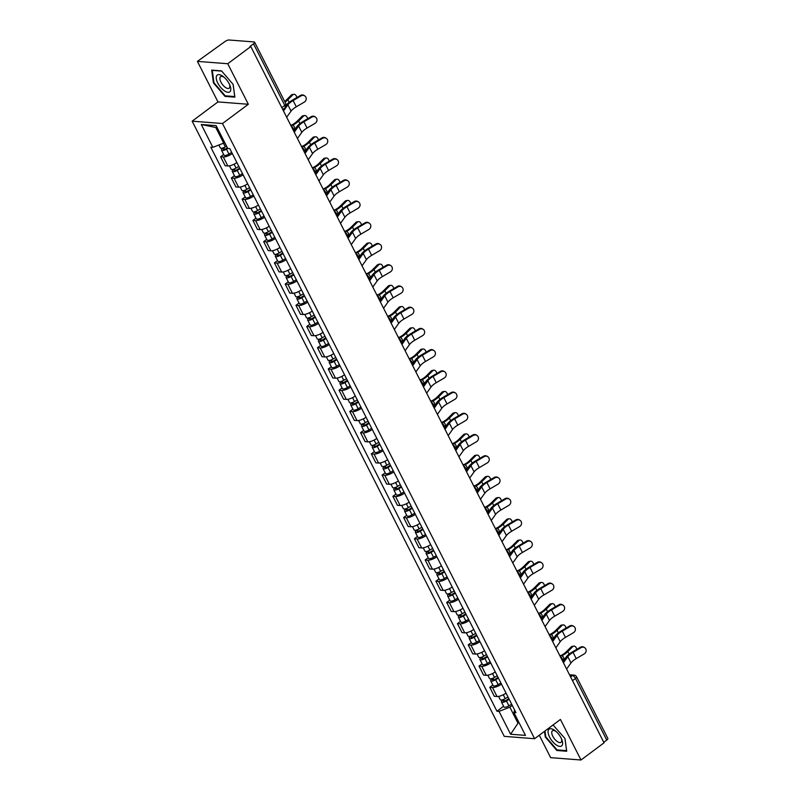 <?xml version="1.0" encoding="UTF-8"?>
<svg xmlns="http://www.w3.org/2000/svg" width="800" height="800" viewBox="0 0 800 800"><rect width="100%" height="100%" fill="white"/><g stroke="black" fill="none" stroke-linecap="round" stroke-linejoin="round"><path stroke-width="1.2" d="M539.27 735.23L550.64 757.65L581 760L604.04 742.82L250.8 46.55L227.76 63.73L197.4 61.38L217.97 101.92L192.15 121.17L504.25 736.36L534.61 738.71L222.5 123.52L248.33 104.27L227.76 63.73M197.4 61.38L224.92 41.59A3.23 1.05 -26.9 0 1 229.01 40L254.06 41.94A3.23 1.05 -26.9 0 1 254.62 42.21L285.88 103.84A3.23 1.05 153.1 0 1 284.78 105.43L253.51 43.81A3.23 1.05 -26.9 0 0 254.62 42.21M581 760L560.43 719.46L534.61 738.71M572.51 680.66L575.48 678.45A3.23 1.05 153.1 0 0 576.59 676.85L607.85 738.48A3.23 1.05 153.1 0 1 606.75 740.08L575.48 678.45A3.23 1.43 -126.7 0 0 572.33 675.59L569.84 675.4M603.78 742.29L606.75 740.08M253.51 43.81L249.92 46.48L250.8 46.55M232.31 153.58A7.42 2.41 153.1 0 1 223.29 156.96L220.59 156.75L225.14 165.73L227.84 165.94A7.42 2.41 -26.9 0 0 236.87 162.56M223.66 154.46L220.59 156.75M243.08 174.8A7.42 2.41 153.1 0 1 234.05 178.18L231.35 177.97L235.91 186.95L238.61 187.16A7.42 2.41 -26.9 0 0 247.63 183.78M234.43 175.68L231.35 177.97M253.84 196.02A7.42 2.41 153.1 0 1 244.82 199.41L242.12 199.2L246.68 208.18L249.38 208.38A7.42 2.41 -26.9 0 0 258.4 205M245.19 196.91L242.12 199.2M264.61 217.24A7.42 2.41 153.1 0 1 255.59 220.63L252.89 220.42L257.44 229.4L260.14 229.61A7.42 2.41 -26.9 0 0 269.17 226.22M255.96 218.13L252.89 220.42M275.38 238.47A7.42 2.41 153.1 0 1 266.35 241.85L263.66 241.64L268.21 250.62L270.91 250.83A7.42 2.41 -26.9 0 0 279.93 247.45M266.73 239.35L263.66 241.64M286.15 259.69A7.42 2.41 153.1 0 1 277.12 263.07L274.42 262.87L278.98 271.84L281.68 272.05A7.42 2.41 -26.9 0 0 290.7 268.67M277.49 260.58L274.42 262.87M296.91 280.91A7.42 2.41 153.1 0 1 287.89 284.3L285.19 284.09L289.74 293.07L292.44 293.28A7.42 2.41 -26.9 0 0 301.47 289.89M288.26 281.8L285.19 284.09M307.68 302.14A7.42 2.41 153.1 0 1 298.66 305.52L295.96 305.31L300.51 314.29L303.21 314.5A7.42 2.41 -26.9 0 0 312.23 311.11M299.03 303.02L295.96 305.31M318.45 323.36A7.42 2.41 153.1 0 1 309.42 326.74L306.72 326.53L311.28 335.51L313.98 335.72A7.42 2.41 -26.9 0 0 323 332.34M309.79 324.24L306.72 326.53M329.21 344.58A7.42 2.41 153.1 0 1 320.19 347.97L317.49 347.76L322.05 356.74L324.74 356.94A7.42 2.41 -26.9 0 0 333.77 353.56M320.56 345.47L317.49 347.76M339.98 365.8A7.42 2.41 153.1 0 1 330.96 369.19L328.26 368.98L332.81 377.96L335.51 378.17A7.42 2.41 -26.9 0 0 344.54 374.78M331.33 366.69L328.26 368.98M350.75 387.03A7.42 2.41 153.1 0 1 341.72 390.41L339.02 390.2L343.58 399.18L346.28 399.39A7.42 2.41 -26.9 0 0 355.3 396.01M342.1 387.91L339.02 390.2M361.51 408.25A7.42 2.41 153.1 0 1 352.49 411.63L349.79 411.42L354.35 420.4L357.05 420.61A7.42 2.41 -26.9 0 0 366.07 417.23M352.86 409.13L349.79 411.42M372.28 429.47A7.42 2.41 153.1 0 1 363.26 432.86L360.56 432.65L365.11 441.63L367.81 441.84A7.42 2.41 -26.9 0 0 376.84 438.45M363.63 430.36L360.56 432.65M383.05 450.7A7.42 2.41 153.1 0 1 374.02 454.08L371.32 453.87L375.88 462.85L378.58 463.06A7.42 2.41 -26.9 0 0 387.6 459.67M374.4 451.58L371.32 453.87M393.81 471.92A7.42 2.41 153.1 0 1 384.79 475.3L382.09 475.09L386.65 484.07L389.35 484.28A7.42 2.41 -26.9 0 0 398.37 480.9M385.16 472.8L382.09 475.09M404.58 493.14A7.42 2.41 153.1 0 1 395.56 496.52L392.86 496.32L397.41 505.29L400.11 505.5A7.42 2.41 -26.9 0 0 409.14 502.12M395.93 494.03L392.86 496.32M415.35 514.36A7.42 2.41 153.1 0 1 406.32 517.75L403.63 517.54L408.18 526.52L410.88 526.73A7.42 2.41 -26.9 0 0 419.9 523.34M406.7 515.25L403.63 517.54M426.12 535.59A7.42 2.41 153.1 0 1 417.09 538.97L414.39 538.76L418.95 547.74L421.65 547.95A7.42 2.41 -26.9 0 0 430.67 544.57M417.46 536.47L414.39 538.76M436.88 556.81A7.42 2.41 153.1 0 1 427.86 560.19L425.16 559.98L429.71 568.96L432.41 569.17A7.42 2.41 -26.9 0 0 441.44 565.79M428.23 557.69L425.16 559.98M447.65 578.03A7.42 2.41 153.1 0 1 438.63 581.42L435.93 581.21L440.48 590.19L443.18 590.39A7.42 2.41 -26.9 0 0 452.2 587.01M439 578.92L435.93 581.21M458.42 599.25A7.42 2.41 153.1 0 1 449.39 602.64L446.69 602.43L451.25 611.41L453.95 611.62A7.42 2.41 -26.9 0 0 462.97 608.23M449.76 600.14L446.69 602.43M469.18 620.48A7.42 2.41 153.1 0 1 460.16 623.86L457.46 623.65L462.02 632.63L464.71 632.84A7.42 2.41 -26.9 0 0 473.74 629.46M460.53 621.36L457.46 623.65M479.95 641.7A7.42 2.41 153.1 0 1 470.93 645.08L468.23 644.88L472.78 653.85L475.48 654.06A7.42 2.41 -26.9 0 0 484.51 650.68M471.3 642.59L468.23 644.88M490.72 662.92A7.42 2.41 153.1 0 1 481.69 666.31L478.99 666.1L483.55 675.08L486.25 675.29A7.42 2.41 -26.9 0 0 495.27 671.9M482.07 663.81L478.99 666.1M501.48 684.15A7.42 2.41 153.1 0 1 492.46 687.53L489.76 687.32L494.32 696.3L497.02 696.51A7.42 2.41 -26.9 0 0 506.04 693.12M492.83 685.03L489.76 687.32M217.13 127.59L215.76 127.49L223.69 143.13L224.65 142.42M223.69 143.13L212.87 147.34L201.27 124.49L216.14 125.64L227.74 148.5L229.82 148.66L515.97 712.69L513.89 712.53L525.48 735.39L510.61 734.24L499.02 711.38L509.85 707.17L517.78 722.81L519.16 722.92M212.87 147.34L210.79 147.18L496.94 711.22L499.02 711.38M192.15 121.17L222.5 123.52M217.97 101.92L248.33 104.27M234.87 97.15L233.14 84.4L221.55 70.89L211.69 70.13L213.42 82.87L225.01 96.39L234.87 97.15M544.49 731.34L545.26 736.97L556.85 750.48L566.71 751.25L564.98 738.5L553.05 724.96M518.74 722.1L510.61 734.24M512.25 705.37L509.85 707.17M503.6 706.25L496.94 711.22M514.62 710.04L513.89 712.53M201.27 124.49L215.76 127.49M225.72 95.86L225.01 96.39M213.92 82.5L213.42 82.87M557.56 749.95L556.85 750.48M545.77 736.59L545.26 736.97M286.67 117.25L291.05 111.12A10 3.24 153.1 0 1 296.29 106.81L304.28 102.12A3.71 3.45 122.8 0 0 304.7 95.87A3.71 3.45 122.8 0 0 301.11 95.86L300.46 95.44A3.71 3.45 -57.2 0 1 304.05 95.45L304.7 95.87M283.5 110.99L287.88 104.86A10 3.24 153.1 0 1 293.12 100.55L301.11 95.86M300.46 95.44L292.47 100.13A12.1 3.92 -26.9 0 0 286.23 105.21M283.61 108.87L282.91 109.84M284.68 101.47A10 3.24 -26.9 0 0 286.34 100.03L291.26 95.09A3.71 2.47 -99.1 0 1 292.26 94.56L293.8 94.31A3.71 2.47 80.9 0 0 292.8 94.85L287.88 99.78A12.1 3.92 153.1 0 1 285.02 102.15M296.82 97.57A3.71 2.47 80.9 0 0 293.8 94.31M226.53 146.11L225.32 146.85A4.03 1.31 153.1 0 1 220.35 147.94L218.86 145.01M227.38 147.81L225.78 148.78A1.94 0.63 153.1 0 1 223.39 149.3A1.94 0.63 153.1 0 1 224.06 148.34L223.71 147.66M227.7 148.43L226.49 149.16A4.03 1.31 153.1 0 1 221.52 150.25A4.03 1.31 153.1 0 1 222.9 148.25L222.78 148M231.71 152.4L228.97 154.06A4.03 1.31 153.1 0 1 224.01 155.15L221.52 150.25M224.56 149.33L224.06 148.34L222.9 148.25M297.44 138.47L301.82 132.34A10 3.24 153.1 0 1 307.06 128.03L315.05 123.34A3.71 3.45 122.8 0 0 315.47 117.09A3.71 3.45 122.8 0 0 311.88 117.08L311.23 116.66A3.71 3.45 -57.2 0 1 314.82 116.67L315.47 117.09M294.26 132.21L298.64 126.09A10 3.24 153.1 0 1 303.89 121.77L311.88 117.08M311.23 116.66L303.23 121.36A12.1 3.92 -26.9 0 0 296.89 126.57L293.68 131.06M308.21 159.69L312.59 153.57A10 3.24 153.1 0 1 317.83 149.25L325.82 144.56A3.71 3.45 122.8 0 0 326.24 138.31A3.71 3.45 122.8 0 0 322.64 138.3L321.99 137.89A3.71 3.45 -57.2 0 1 325.59 137.89L326.24 138.31M305.03 153.44L309.41 147.31A10 3.24 153.1 0 1 314.65 143L322.64 138.3M321.99 137.89L314 142.58A12.1 3.92 -26.9 0 0 307.66 147.79L304.45 152.29M216.75 75.59A10.48 4.66 -126.7 0 0 220.77 87.5A10.48 4.66 -126.7 0 0 230.27 91.35A10.48 4.66 -126.7 0 0 229.92 85.36A10.48 4.66 -126.7 0 0 223.53 76.78A10.48 4.66 -126.7 0 0 216.75 75.59M224.28 77.41A7.18 3.19 -126.7 0 0 220.59 76.69A7.18 3.19 -126.7 0 0 220.25 77.05A7.18 3.19 -126.7 0 0 222.66 84.79A7.18 3.19 -126.7 0 0 229.17 88.2A7.18 3.19 -126.7 0 0 229.51 87.84A7.18 3.19 -126.7 0 0 229.53 84.46M233.08 84.34L234.74 96.56L225.19 95.82L213.95 82.73L212.28 70.38L221.74 71.11M548.59 729.68A10.48 4.66 -126.7 0 0 552.61 741.6A10.48 4.66 -126.7 0 0 562.11 745.45A10.48 4.66 -126.7 0 0 561.76 739.45A10.48 4.66 -126.7 0 0 555.37 730.88A10.48 4.66 -126.7 0 0 548.59 729.68M556.12 731.51A7.18 3.19 -126.7 0 0 552.43 730.79A7.18 3.19 -126.7 0 0 552.09 731.15A7.18 3.19 -126.7 0 0 554.5 738.88A7.18 3.19 -126.7 0 0 561.01 742.3A7.18 3.19 -126.7 0 0 561.35 741.94A7.18 3.19 -126.7 0 0 561.37 738.56M564.93 738.43L566.58 750.65L557.03 749.91L545.8 736.82L545 730.96M552.8 725.15L553.58 725.21M291.76 125.03A10 3.24 -26.9 0 0 297.11 121.25L302.02 116.32A3.71 2.47 -99.1 0 1 303.02 115.78L304.57 115.54A3.71 2.47 80.9 0 0 303.57 116.07L298.65 121A12.1 3.92 153.1 0 1 292.73 125.28M307.59 118.8A3.71 2.47 80.9 0 0 304.57 115.54M238.82 166.41L236.08 168.07A4.03 1.31 153.1 0 1 231.12 169.16L229.43 165.83M239.68 168.11L236.54 170A1.94 0.63 153.1 0 1 234.16 170.52A1.94 0.63 153.1 0 1 234.82 169.56L234.48 168.88M240 168.73L237.26 170.38A4.03 1.31 153.1 0 1 232.29 171.47A4.03 1.31 153.1 0 1 233.67 169.48L233.54 169.22M242.48 173.62L239.74 175.28A4.03 1.31 153.1 0 1 234.77 176.37L232.29 171.47M235.32 170.55L234.82 169.56L233.67 169.48M302.53 146.26A10 3.24 -26.9 0 0 307.87 142.47L312.79 137.54A3.71 2.47 -99.1 0 1 313.79 137.01L315.34 136.76A3.71 2.47 80.9 0 0 314.34 137.29L309.42 142.22A12.1 3.92 153.1 0 1 303.5 146.5M318.36 140.02A3.71 2.47 80.9 0 0 315.34 136.76M249.59 187.64L246.85 189.29A4.03 1.31 153.1 0 1 241.88 190.38L240.19 187.05M250.45 189.33L247.31 191.22A1.94 0.63 153.1 0 1 244.93 191.75A1.94 0.63 153.1 0 1 245.59 190.79L245.24 190.11M250.76 189.95L248.02 191.6A4.03 1.31 153.1 0 1 243.06 192.69A4.03 1.31 153.1 0 1 244.44 190.7L244.31 190.44M253.25 194.85L250.51 196.5A4.03 1.31 153.1 0 1 245.54 197.59L243.06 192.69M246.09 191.78L245.59 190.79L244.44 190.7M318.97 180.92L323.35 174.79A10 3.24 153.1 0 1 328.59 170.48L336.59 165.78A3.71 3.45 122.8 0 0 337.01 159.54A3.71 3.45 122.8 0 0 333.41 159.53L332.76 159.11A3.71 3.45 -57.2 0 1 336.35 159.12L337.01 159.54M315.8 174.66L320.18 168.53A10 3.24 153.1 0 1 325.42 164.22L333.41 159.53M332.76 159.11L324.77 163.8A12.1 3.92 -26.9 0 0 318.43 169.02L315.22 173.51M329.74 202.14L334.12 196.01A10 3.24 153.1 0 1 339.36 191.7L347.35 187.01A3.71 3.45 122.8 0 0 347.77 180.76A3.71 3.45 122.8 0 0 344.18 180.75L343.53 180.33A3.71 3.45 -57.2 0 1 347.12 180.34L347.77 180.76M326.56 195.88L330.95 189.75A10 3.24 153.1 0 1 336.19 185.44L344.18 180.75M343.53 180.33L335.54 185.02A12.1 3.92 -26.9 0 0 329.19 190.24L325.98 194.73M340.51 223.36L344.89 217.23A10 3.24 153.1 0 1 350.13 212.92L358.12 208.23A3.71 3.45 122.8 0 0 358.54 201.98A3.71 3.45 122.8 0 0 354.94 201.97L354.29 201.55A3.71 3.45 -57.2 0 1 357.89 201.56L358.54 201.98M337.33 217.1L341.71 210.98A10 3.24 153.1 0 1 346.95 206.67L354.94 201.97M354.29 201.55L346.3 206.25A12.1 3.92 -26.9 0 0 339.96 211.46L336.75 215.96M313.29 167.48A10 3.24 -26.9 0 0 318.64 163.69L323.56 158.76A3.71 2.47 -99.1 0 1 324.56 158.23L326.1 157.98A3.71 2.47 80.9 0 0 325.1 158.51L320.19 163.45A12.1 3.92 153.1 0 1 314.26 167.73M329.12 161.24A3.71 2.47 80.9 0 0 326.1 157.98M260.36 208.86L257.62 210.51A4.03 1.31 153.1 0 1 252.65 211.6L250.96 208.28M261.22 210.55L258.08 212.44A1.94 0.63 153.1 0 1 255.69 212.97A1.94 0.63 153.1 0 1 256.36 212.01L256.01 211.33M261.53 211.17L258.79 212.83A4.03 1.31 153.1 0 1 253.82 213.92A4.03 1.31 153.1 0 1 255.21 211.92L255.08 211.67M264.02 216.07L261.28 217.72A4.03 1.31 153.1 0 1 256.31 218.81L253.82 213.92M256.86 213L256.36 212.01L255.21 211.92M324.06 188.7A10 3.24 -26.9 0 0 329.41 184.92L334.32 179.99A3.71 2.47 -99.1 0 1 335.32 179.45L336.87 179.2A3.71 2.47 80.9 0 0 335.87 179.74L330.95 184.67A12.1 3.92 153.1 0 1 325.03 188.95M339.89 182.47A3.71 2.47 80.9 0 0 336.87 179.2M271.12 230.08L268.38 231.74A4.03 1.31 153.1 0 1 263.42 232.83L261.73 229.5M271.98 231.77L268.84 233.67A1.94 0.63 153.1 0 1 266.46 234.19A1.94 0.63 153.1 0 1 267.12 233.23L266.78 232.55M272.3 232.4L269.56 234.05A4.03 1.31 153.1 0 1 264.59 235.14A4.03 1.31 153.1 0 1 265.97 233.14L265.84 232.89M274.78 237.29L272.04 238.95A4.03 1.31 153.1 0 1 267.07 240.04L264.59 235.14M267.62 234.22L267.12 233.23L265.97 233.14M334.83 209.93A10 3.24 -26.9 0 0 340.17 206.14L345.09 201.21A3.71 2.47 -99.1 0 1 346.09 200.68L347.64 200.43A3.71 2.47 80.9 0 0 346.64 200.96L341.72 205.89A12.1 3.92 153.1 0 1 335.8 210.17M350.66 203.69A3.71 2.47 80.9 0 0 347.64 200.43M281.89 251.31L279.15 252.96A4.03 1.31 153.1 0 1 274.18 254.05L272.5 250.72M282.75 253L279.61 254.89A1.94 0.63 153.1 0 1 277.23 255.41A1.94 0.63 153.1 0 1 277.89 254.46L277.54 253.77M283.06 253.62L280.32 255.27A4.03 1.31 153.1 0 1 275.36 256.36A4.03 1.31 153.1 0 1 276.74 254.37L276.61 254.11M285.55 258.52L282.81 260.17A4.03 1.31 153.1 0 1 277.84 261.26L275.36 256.36M278.39 255.44L277.89 254.46L276.74 254.37M351.27 244.58L355.65 238.46A10 3.24 153.1 0 1 360.9 234.15L368.89 229.45A3.71 3.45 122.8 0 0 369.31 223.2A3.71 3.45 122.8 0 0 365.71 223.2L365.06 222.78A3.71 3.45 -57.2 0 1 368.66 222.79L369.31 223.2M348.1 238.33L352.48 232.2A10 3.24 153.1 0 1 357.72 227.89L365.71 223.2M365.06 222.78L357.07 227.47A12.1 3.92 -26.9 0 0 350.73 232.68L347.52 237.18M345.59 231.15A10 3.24 -26.9 0 0 350.94 227.36L355.86 222.43A3.71 2.47 -99.1 0 1 356.86 221.9L358.4 221.65A3.71 2.47 80.9 0 0 357.4 222.18L352.49 227.11A12.1 3.92 153.1 0 1 346.56 231.4M361.43 224.91A3.71 2.47 80.9 0 0 358.4 221.65M292.66 272.53L289.92 274.18A4.03 1.31 153.1 0 1 284.95 275.27L283.26 271.94M293.52 274.22L290.38 276.11A1.94 0.63 153.1 0 1 287.99 276.64A1.94 0.63 153.1 0 1 288.66 275.68L288.31 275M293.83 274.84L291.09 276.49A4.03 1.31 153.1 0 1 286.12 277.59A4.03 1.31 153.1 0 1 287.51 275.59L287.38 275.34M296.32 279.74L293.58 281.39A4.03 1.31 153.1 0 1 288.61 282.48L286.12 277.59M289.16 276.67L288.66 275.68L287.51 275.59M362.04 265.81L366.42 259.68A10 3.24 153.1 0 1 371.66 255.37L379.65 250.68A3.71 3.45 122.8 0 0 380.07 244.43A3.71 3.45 122.8 0 0 376.48 244.42L375.83 244A3.71 3.45 -57.2 0 1 379.42 244.01L380.07 244.43M358.87 259.55L363.25 253.42A10 3.24 153.1 0 1 368.49 249.11L376.48 244.42M375.83 244L367.84 248.69A12.1 3.92 -26.9 0 0 361.5 253.91L358.28 258.4M356.36 252.37A10 3.24 -26.9 0 0 361.71 248.59L366.63 243.65A3.71 2.47 -99.1 0 1 367.62 243.12L369.17 242.87A3.71 2.47 80.9 0 0 368.17 243.41L363.25 248.34A12.1 3.92 153.1 0 1 357.33 252.62M372.19 246.13A3.71 2.47 80.9 0 0 369.17 242.87M303.43 293.75L300.69 295.4A4.03 1.31 153.1 0 1 295.72 296.5L294.03 293.17M304.28 295.44L301.14 297.34A1.94 0.63 153.1 0 1 298.76 297.86A1.94 0.63 153.1 0 1 299.42 296.9L299.08 296.22M304.6 296.06L301.86 297.72A4.03 1.31 153.1 0 1 296.89 298.81A4.03 1.31 153.1 0 1 298.27 296.81L298.14 296.56M307.08 300.96L304.34 302.61A4.03 1.31 153.1 0 1 299.38 303.71L296.89 298.81M299.93 297.89L299.42 296.9L298.27 296.81M372.81 287.03L377.19 280.9A10 3.24 153.1 0 1 382.43 276.59L390.42 271.9A3.71 3.45 122.8 0 0 390.84 265.65A3.71 3.45 122.8 0 0 387.25 265.64L386.59 265.22A3.71 3.45 -57.2 0 1 390.19 265.23L390.84 265.65M369.63 280.77L374.01 274.64A10 3.24 153.1 0 1 379.25 270.33L387.25 265.64M386.59 265.22L378.6 269.91A12.1 3.92 -26.9 0 0 372.26 275.13L369.05 279.62M367.13 273.59A10 3.24 -26.9 0 0 372.47 269.81L377.39 264.88A3.71 2.47 -99.1 0 1 378.39 264.34L379.94 264.1A3.71 2.47 80.9 0 0 378.94 264.63L374.02 269.56A12.1 3.92 153.1 0 1 368.1 273.84M382.96 267.36A3.71 2.47 80.9 0 0 379.94 264.1M314.19 314.97L311.45 316.63A4.03 1.31 153.1 0 1 306.48 317.72L304.8 314.39M315.05 316.66L311.91 318.56A1.94 0.63 153.1 0 1 309.53 319.08A1.94 0.63 153.1 0 1 310.19 318.12L309.84 317.44M315.37 317.29L312.63 318.94A4.03 1.31 153.1 0 1 307.66 320.03A4.03 1.31 153.1 0 1 309.04 318.04L308.91 317.78M317.85 322.18L315.11 323.84A4.03 1.31 153.1 0 1 310.14 324.93L307.66 320.03M310.69 319.11L310.19 318.12L309.04 318.04M383.57 308.25L387.95 302.13A10 3.24 153.1 0 1 393.2 297.81L401.19 293.12A3.71 3.45 122.8 0 0 401.61 286.87A3.71 3.45 122.8 0 0 398.01 286.86L397.36 286.44A3.71 3.45 -57.2 0 1 400.96 286.45L401.61 286.87M380.4 301.99L384.78 295.87A10 3.24 153.1 0 1 390.02 291.56L398.01 286.86M397.36 286.44L389.37 291.14A12.1 3.92 -26.9 0 0 383.03 296.35L379.82 300.85M377.89 294.82A10 3.24 -26.9 0 0 383.24 291.03L388.16 286.1A3.71 2.47 -99.1 0 1 389.16 285.57L390.7 285.32A3.71 2.47 80.9 0 0 389.71 285.85L384.79 290.78A12.1 3.92 153.1 0 1 378.87 295.06M393.73 288.58A3.71 2.47 80.9 0 0 390.7 285.32M324.96 336.2L322.22 337.85A4.03 1.31 153.1 0 1 317.25 338.94L315.56 335.61M325.82 337.89L322.68 339.78A1.94 0.63 153.1 0 1 320.29 340.31A1.94 0.63 153.1 0 1 320.96 339.35L320.61 338.66M326.13 338.51L323.39 340.16A4.03 1.31 153.1 0 1 318.42 341.25A4.03 1.31 153.1 0 1 319.81 339.26L319.68 339M328.62 343.41L325.88 345.06A4.03 1.31 153.1 0 1 320.91 346.15L318.42 341.25M321.46 340.34L320.96 339.35L319.81 339.26M394.34 329.48L398.72 323.35A10 3.24 153.1 0 1 403.96 319.04L411.95 314.34A3.71 3.45 122.8 0 0 412.37 308.1A3.71 3.45 122.8 0 0 408.78 308.09L408.13 307.67A3.71 3.45 -57.2 0 1 411.72 307.68L412.37 308.1M391.17 323.22L395.55 317.09A10 3.24 153.1 0 1 400.79 312.78L408.78 308.09M408.13 307.67L400.14 312.36A12.1 3.92 -26.9 0 0 393.8 317.58L390.58 322.07M405.11 350.7L409.49 344.57A10 3.24 153.1 0 1 414.73 340.26L422.72 335.57A3.71 3.45 122.8 0 0 423.14 329.32A3.71 3.45 122.8 0 0 419.55 329.31L418.9 328.89A3.71 3.45 -57.2 0 1 422.49 328.9L423.14 329.32M401.93 344.44L406.31 338.31A10 3.24 153.1 0 1 411.56 334L419.55 329.31M418.9 328.89L410.9 333.58A12.1 3.92 -26.9 0 0 404.56 338.8L401.35 343.29M415.87 371.92L420.26 365.79A10 3.24 153.1 0 1 425.5 361.48L433.49 356.79A3.71 3.45 122.8 0 0 433.91 350.54A3.71 3.45 122.8 0 0 430.31 350.53L429.66 350.11A3.71 3.45 -57.2 0 1 433.26 350.12L433.91 350.54M412.7 365.66L417.08 359.54A10 3.24 153.1 0 1 422.32 355.22L430.31 350.53M429.66 350.11L421.67 354.81A12.1 3.92 -26.9 0 0 415.33 360.02L412.12 364.51M426.64 393.14L431.02 387.02A10 3.24 153.1 0 1 436.26 382.71L444.26 378.01A3.71 3.45 122.8 0 0 444.67 371.76A3.71 3.45 122.8 0 0 441.08 371.75L440.43 371.34A3.71 3.45 -57.2 0 1 444.02 371.35L444.67 371.76M423.47 386.89L427.85 380.76A10 3.24 153.1 0 1 433.09 376.45L441.08 371.75M440.43 371.34L432.44 376.03A12.1 3.92 -26.9 0 0 426.1 381.24L422.88 385.74M437.41 414.37L441.79 408.24A10 3.24 153.1 0 1 447.03 403.93L455.02 399.24A3.71 3.45 122.8 0 0 455.44 392.99A3.71 3.45 122.8 0 0 451.85 392.98L451.2 392.56A3.71 3.45 -57.2 0 1 454.79 392.57L455.44 392.99M434.23 408.11L438.61 401.98A10 3.24 153.1 0 1 443.86 397.67L451.85 392.98M451.2 392.56L443.21 397.25A12.1 3.92 -26.9 0 0 436.86 402.47L433.65 406.96M448.18 435.59L452.56 429.46A10 3.24 153.1 0 1 457.8 425.15L465.79 420.46A3.71 3.45 122.8 0 0 466.21 414.21A3.71 3.45 122.8 0 0 462.61 414.2L461.96 413.78A3.71 3.45 -57.2 0 1 465.56 413.79L466.21 414.21M445 429.33L449.38 423.2A10 3.24 153.1 0 1 454.62 418.89L462.61 414.2M461.96 413.78L453.97 418.47A12.1 3.92 -26.9 0 0 447.63 423.69L444.42 428.18M388.66 316.04A10 3.24 -26.9 0 0 394.01 312.25L398.93 307.32A3.71 2.47 -99.1 0 1 399.93 306.79L401.47 306.54A3.71 2.47 80.9 0 0 400.47 307.07L395.55 312.01A12.1 3.92 153.1 0 1 389.63 316.29M404.49 309.8A3.71 2.47 80.9 0 0 401.47 306.54M335.73 357.42L332.99 359.07A4.03 1.31 153.1 0 1 328.02 360.16L326.33 356.84M336.58 359.11L333.45 361A1.94 0.63 153.1 0 1 331.06 361.53A1.94 0.63 153.1 0 1 331.72 360.57L331.38 359.89M336.9 359.73L334.16 361.39A4.03 1.31 153.1 0 1 329.19 362.48A4.03 1.31 153.1 0 1 330.57 360.48L330.44 360.23M339.38 364.63L336.64 366.28A4.03 1.31 153.1 0 1 331.68 367.37L329.19 362.48M332.23 361.56L331.72 360.57L330.57 360.48M399.43 337.26A10 3.24 -26.9 0 0 404.77 333.48L409.69 328.55A3.71 2.47 -99.1 0 1 410.69 328.01L412.24 327.76A3.71 2.47 80.9 0 0 411.24 328.3L406.32 333.23A12.1 3.92 153.1 0 1 400.4 337.51M415.26 331.03A3.71 2.47 80.9 0 0 412.24 327.76M346.49 378.64L343.75 380.3A4.03 1.31 153.1 0 1 338.78 381.39L337.1 378.06M347.35 380.33L344.21 382.23A1.94 0.63 153.1 0 1 341.83 382.75A1.94 0.63 153.1 0 1 342.49 381.79L342.15 381.11M347.67 380.96L344.93 382.61A4.03 1.31 153.1 0 1 339.96 383.7A4.03 1.31 153.1 0 1 341.34 381.7L341.21 381.45M350.15 385.85L347.41 387.51A4.03 1.31 153.1 0 1 342.44 388.6L339.96 383.7M342.99 382.78L342.49 381.79L341.34 381.7M410.2 358.48A10 3.24 -26.9 0 0 415.54 354.7L420.46 349.77A3.71 2.47 -99.1 0 1 421.46 349.23L423.01 348.99A3.71 2.47 80.9 0 0 422.01 349.52L417.09 354.45A12.1 3.92 153.1 0 1 411.17 358.73M426.03 352.25A3.71 2.47 80.9 0 0 423.01 348.99M357.26 399.87L354.52 401.52A4.03 1.31 153.1 0 1 349.55 402.61L347.86 399.28M358.12 401.56L354.98 403.45A1.94 0.63 153.1 0 1 352.59 403.97A1.94 0.63 153.1 0 1 353.26 403.02L352.91 402.33M358.43 402.18L355.69 403.83A4.03 1.31 153.1 0 1 350.73 404.92A4.03 1.31 153.1 0 1 352.11 402.93L351.98 402.67M360.92 407.08L358.18 408.73A4.03 1.31 153.1 0 1 353.21 409.82L350.73 404.92M353.76 404L353.26 403.02L352.11 402.93M420.96 379.71A10 3.24 -26.9 0 0 426.31 375.92L431.23 370.99A3.71 2.47 -99.1 0 1 432.23 370.46L433.77 370.21A3.71 2.47 80.9 0 0 432.77 370.74L427.85 375.67A12.1 3.92 153.1 0 1 421.93 379.96M436.79 373.47A3.71 2.47 80.9 0 0 433.77 370.21M368.03 421.09L365.29 422.74A4.03 1.31 153.1 0 1 360.32 423.83L358.63 420.5M368.88 422.78L365.75 424.67A1.94 0.63 153.1 0 1 363.36 425.2A1.94 0.63 153.1 0 1 364.03 424.24L363.68 423.56M369.2 423.4L366.46 425.05A4.03 1.31 153.1 0 1 361.49 426.14A4.03 1.31 153.1 0 1 362.87 424.15L362.75 423.89M371.68 428.3L368.95 429.95A4.03 1.31 153.1 0 1 363.98 431.04L361.49 426.14M364.53 425.23L364.03 424.24L362.87 424.15M431.73 400.93A10 3.24 -26.9 0 0 437.08 397.14L441.99 392.21A3.71 2.47 -99.1 0 1 442.99 391.68L444.54 391.43A3.71 2.47 80.9 0 0 443.54 391.97L438.62 396.9A12.1 3.92 153.1 0 1 432.7 401.18M447.56 394.69A3.71 2.47 80.9 0 0 444.54 391.43M378.79 442.31L376.05 443.96A4.03 1.31 153.1 0 1 371.09 445.05L369.4 441.73M379.65 444L376.51 445.9A1.94 0.63 153.1 0 1 374.13 446.42A1.94 0.63 153.1 0 1 374.79 445.46L374.45 444.78M379.97 444.62L377.23 446.28A4.03 1.31 153.1 0 1 372.26 447.37A4.03 1.31 153.1 0 1 373.64 445.37L373.51 445.12M382.45 449.52L379.71 451.17A4.03 1.31 153.1 0 1 374.74 452.27L372.26 447.37M375.29 446.45L374.79 445.46L373.64 445.37M442.5 422.15A10 3.24 -26.9 0 0 447.84 418.37L452.76 413.44A3.71 2.47 -99.1 0 1 453.76 412.9L455.31 412.65A3.71 2.47 80.9 0 0 454.31 413.19L449.39 418.12A12.1 3.92 153.1 0 1 443.47 422.4M458.33 415.92A3.71 2.47 80.9 0 0 455.31 412.65M389.56 463.53L386.82 465.19A4.03 1.31 153.1 0 1 381.85 466.28L380.16 462.95M390.42 465.22L387.28 467.12A1.94 0.63 153.1 0 1 384.9 467.64A1.94 0.63 153.1 0 1 385.56 466.68L385.21 466M390.73 465.85L387.99 467.5A4.03 1.31 153.1 0 1 383.03 468.59A4.03 1.31 153.1 0 1 384.41 466.59L384.28 466.34M393.22 470.74L390.48 472.4A4.03 1.31 153.1 0 1 385.51 473.49L383.03 468.59M386.06 467.67L385.56 466.68L384.41 466.59M458.94 456.81L463.32 450.68A10 3.24 153.1 0 1 468.56 446.37L476.56 441.68A3.71 3.45 122.8 0 0 476.98 435.43A3.71 3.45 122.8 0 0 473.38 435.42L472.73 435A3.71 3.45 -57.2 0 1 476.32 435.01L476.98 435.43M455.77 450.55L460.15 444.43A10 3.24 153.1 0 1 465.39 440.12L473.38 435.42M472.73 435L464.74 439.7A12.1 3.92 -26.9 0 0 458.4 444.91L455.19 449.41M453.26 443.38A10 3.24 -26.9 0 0 458.61 439.59L463.53 434.66A3.71 2.47 -99.1 0 1 464.53 434.13L466.07 433.88A3.71 2.47 80.9 0 0 465.07 434.41L460.16 439.34A12.1 3.92 153.1 0 1 454.23 443.62M469.09 437.14A3.71 2.47 80.9 0 0 466.07 433.88M400.33 484.76L397.59 486.41A4.03 1.31 153.1 0 1 392.62 487.5L390.93 484.17M401.19 486.45L398.05 488.34A1.94 0.63 153.1 0 1 395.66 488.86A1.94 0.63 153.1 0 1 396.33 487.91L395.98 487.22M401.5 487.07L398.76 488.72A4.03 1.31 153.1 0 1 393.79 489.81A4.03 1.31 153.1 0 1 395.18 487.82L395.05 487.56M403.99 491.97L401.25 493.62A4.03 1.31 153.1 0 1 396.28 494.71L393.79 489.81M396.83 488.89L396.33 487.91L395.18 487.82M469.71 478.03L474.09 471.91A10 3.24 153.1 0 1 479.33 467.6L487.32 462.9A3.71 3.45 122.8 0 0 487.74 456.66A3.71 3.45 122.8 0 0 484.15 456.65L483.5 456.23A3.71 3.45 -57.2 0 1 487.09 456.24L487.74 456.66M466.53 471.78L470.92 465.65A10 3.24 153.1 0 1 476.16 461.34L484.15 456.65M483.5 456.23L475.51 460.92A12.1 3.92 -26.9 0 0 469.17 466.13L465.95 470.63M464.03 464.6A10 3.24 -26.9 0 0 469.38 460.81L474.29 455.88A3.71 2.47 -99.1 0 1 475.29 455.35L476.84 455.1A3.71 2.47 80.9 0 0 475.84 455.63L470.92 460.56A12.1 3.92 153.1 0 1 465 464.85M479.86 458.36A3.71 2.47 80.9 0 0 476.84 455.1M411.09 505.98L408.35 507.63A4.03 1.31 153.1 0 1 403.39 508.72L401.7 505.4M411.95 507.67L408.81 509.56A1.94 0.63 153.1 0 1 406.43 510.09A1.94 0.63 153.1 0 1 407.09 509.13L406.75 508.45M412.27 508.29L409.53 509.95A4.03 1.31 153.1 0 1 404.56 511.04A4.03 1.31 153.1 0 1 405.94 509.04L405.81 508.79M414.75 513.19L412.01 514.84A4.03 1.31 153.1 0 1 407.04 515.93L404.56 511.04M407.59 510.12L407.09 509.13L405.94 509.04M480.48 499.26L484.86 493.13A10 3.24 153.1 0 1 490.1 488.82L498.09 484.13A3.71 3.45 122.8 0 0 498.51 477.88A3.71 3.45 122.8 0 0 494.91 477.87L494.26 477.45A3.71 3.45 -57.2 0 1 497.86 477.46L498.51 477.88M477.3 493L481.68 486.87A10 3.24 153.1 0 1 486.92 482.56L494.91 477.87M494.26 477.45L486.27 482.14A12.1 3.92 -26.9 0 0 479.93 487.36L476.72 491.85M474.8 485.82A10 3.24 -26.9 0 0 480.14 482.04L485.06 477.1A3.71 2.47 -99.1 0 1 486.06 476.57L487.61 476.32A3.71 2.47 80.9 0 0 486.61 476.86L481.69 481.79A12.1 3.92 153.1 0 1 475.77 486.07M490.63 479.58A3.71 2.47 80.9 0 0 487.61 476.32M421.86 527.2L419.12 528.86A4.03 1.31 153.1 0 1 414.15 529.95L412.47 526.62M422.72 528.89L419.58 530.79A1.94 0.63 153.1 0 1 417.2 531.31A1.94 0.63 153.1 0 1 417.86 530.35L417.51 529.67M423.03 529.51L420.3 531.17A4.03 1.31 153.1 0 1 415.33 532.26A4.03 1.31 153.1 0 1 416.71 530.26L416.58 530.01M425.52 534.41L422.78 536.07A4.03 1.31 153.1 0 1 417.81 537.16L415.33 532.26M418.36 531.34L417.86 530.35L416.71 530.26M491.24 520.48L495.62 514.35A10 3.24 153.1 0 1 500.87 510.04L508.86 505.35A3.71 3.45 122.8 0 0 509.28 499.1A3.71 3.45 122.8 0 0 505.68 499.09L505.03 498.67A3.71 3.45 -57.2 0 1 508.63 498.68L509.28 499.1M488.07 514.22L492.45 508.1A10 3.24 153.1 0 1 497.69 503.78L505.68 499.09M505.03 498.67L497.04 503.37A12.1 3.92 -26.9 0 0 490.7 508.58L487.49 513.07M485.56 507.04A10 3.24 -26.9 0 0 490.91 503.26L495.83 498.33A3.71 2.47 -99.1 0 1 496.83 497.79L498.37 497.55A3.71 2.47 80.9 0 0 497.37 498.08L492.46 503.01A12.1 3.92 153.1 0 1 486.54 507.29M501.4 500.81A3.71 2.47 80.9 0 0 498.37 497.55M432.63 548.42L429.89 550.08A4.03 1.31 153.1 0 1 424.92 551.17L423.23 547.84M433.49 550.12L430.35 552.01A1.94 0.63 153.1 0 1 427.96 552.53A1.94 0.63 153.1 0 1 428.63 551.58L428.28 550.89M433.8 550.74L431.06 552.39A4.03 1.31 153.1 0 1 426.09 553.48A4.03 1.31 153.1 0 1 427.48 551.49L427.35 551.23M436.29 555.63L433.55 557.29A4.03 1.31 153.1 0 1 428.58 558.38L426.09 553.48M429.13 552.56L428.63 551.58L427.48 551.49M502.01 541.7L506.39 535.58A10 3.24 153.1 0 1 511.63 531.27L519.62 526.57A3.71 3.45 122.8 0 0 520.04 520.32A3.71 3.45 122.8 0 0 516.45 520.31L515.8 519.9A3.71 3.45 -57.2 0 1 519.39 519.9L520.04 520.32M498.84 535.45L503.22 529.32A10 3.24 153.1 0 1 508.46 525.01L516.45 520.31M515.8 519.9L507.81 524.59A12.1 3.92 -26.9 0 0 501.47 529.8L498.25 534.3M496.33 528.27A10 3.24 -26.9 0 0 501.68 524.48L506.6 519.55A3.71 2.47 -99.1 0 1 507.59 519.02L509.14 518.77A3.71 2.47 80.9 0 0 508.14 519.3L503.22 524.23A12.1 3.92 153.1 0 1 497.3 528.52M512.16 522.03A3.71 2.47 80.9 0 0 509.14 518.77M443.4 569.65L440.66 571.3A4.03 1.31 153.1 0 1 435.69 572.39L434 569.06M444.25 571.34L441.12 573.23A1.94 0.63 153.1 0 1 438.73 573.76A1.94 0.63 153.1 0 1 439.39 572.8L439.05 572.12M444.57 571.96L441.83 573.61A4.03 1.31 153.1 0 1 436.86 574.7A4.03 1.31 153.1 0 1 438.24 572.71L438.11 572.45M447.05 576.86L444.31 578.51A4.03 1.31 153.1 0 1 439.35 579.6L436.86 574.7M439.9 573.79L439.39 572.8L438.24 572.71M512.78 562.93L517.16 556.8A10 3.24 153.1 0 1 522.4 552.49L530.39 547.79A3.71 3.45 122.8 0 0 530.81 541.55A3.71 3.45 122.8 0 0 527.22 541.54L526.56 541.12A3.71 3.45 -57.2 0 1 530.16 541.13L530.81 541.55M509.6 556.67L513.98 550.54A10 3.24 153.1 0 1 519.22 546.23L527.22 541.54M526.56 541.12L518.57 545.81A12.1 3.92 -26.9 0 0 512.23 551.03L509.02 555.52M507.1 549.49A10 3.24 -26.9 0 0 512.44 545.7L517.36 540.77A3.71 2.47 -99.1 0 1 518.36 540.24L519.91 539.99A3.71 2.47 80.9 0 0 518.91 540.52L513.99 545.46A12.1 3.92 153.1 0 1 508.07 549.74M522.93 543.25A3.71 2.47 80.9 0 0 519.91 539.99M454.16 590.87L451.42 592.52A4.03 1.31 153.1 0 1 446.45 593.61L444.77 590.29M455.02 592.56L451.88 594.46A1.94 0.63 153.1 0 1 449.5 594.98A1.94 0.63 153.1 0 1 450.16 594.02L449.81 593.34M455.34 593.18L452.6 594.84A4.03 1.31 153.1 0 1 447.63 595.93A4.03 1.31 153.1 0 1 449.01 593.93L448.88 593.68M457.82 598.08L455.08 599.73A4.03 1.31 153.1 0 1 450.11 600.82L447.63 595.93M450.66 595.01L450.16 594.02L449.01 593.93M523.54 584.15L527.92 578.02A10 3.24 153.1 0 1 533.17 573.71L541.16 569.02A3.71 3.45 122.8 0 0 541.58 562.77A3.71 3.45 122.8 0 0 537.98 562.76L537.33 562.34A3.71 3.45 -57.2 0 1 540.93 562.35L541.58 562.77M520.37 577.89L524.75 571.76A10 3.24 153.1 0 1 529.99 567.45L537.98 562.76M537.33 562.34L529.34 567.03A12.1 3.92 -26.9 0 0 523 572.25L519.79 576.74M517.86 570.71A10 3.24 -26.9 0 0 523.21 566.93L528.13 562A3.71 2.47 -99.1 0 1 529.13 561.46L530.67 561.21A3.71 2.47 80.9 0 0 529.68 561.75L524.76 566.68A12.1 3.92 153.1 0 1 518.84 570.96M533.7 564.48A3.71 2.47 80.9 0 0 530.67 561.21M464.93 612.09L462.19 613.75A4.03 1.31 153.1 0 1 457.22 614.84L455.53 611.51M465.79 613.78L462.65 615.68A1.94 0.63 153.1 0 1 460.26 616.2A1.94 0.63 153.1 0 1 460.93 615.24L460.58 614.56M466.1 614.41L463.36 616.06A4.03 1.31 153.1 0 1 458.39 617.15A4.03 1.31 153.1 0 1 459.78 615.15L459.65 614.9M468.59 619.3L465.85 620.96A4.03 1.31 153.1 0 1 460.88 622.05L458.39 617.15M461.43 616.23L460.93 615.24L459.78 615.15M534.31 605.37L538.69 599.24A10 3.24 153.1 0 1 543.93 594.93L551.92 590.24A3.71 3.45 122.8 0 0 552.34 583.99A3.71 3.45 122.8 0 0 548.75 583.98L548.1 583.56A3.71 3.45 -57.2 0 1 551.69 583.57L552.34 583.99M531.14 599.11L535.52 592.99A10 3.24 153.1 0 1 540.76 588.68L548.75 583.98M548.1 583.56L540.11 588.26A12.1 3.92 -26.9 0 0 533.77 593.47L530.55 597.97M528.63 591.94A10 3.24 -26.9 0 0 533.98 588.15L538.9 583.22A3.71 2.47 -99.1 0 1 539.9 582.69L541.44 582.44A3.71 2.47 80.9 0 0 540.44 582.97L535.52 587.9A12.1 3.92 153.1 0 1 529.6 592.18M544.46 585.7A3.71 2.47 80.9 0 0 541.44 582.44M475.7 633.32L472.96 634.97A4.03 1.31 153.1 0 1 467.99 636.06L466.3 632.73M476.55 635.01L473.42 636.9A1.94 0.63 153.1 0 1 471.03 637.42A1.94 0.63 153.1 0 1 471.69 636.47L471.35 635.78M476.87 635.63L474.13 637.28A4.03 1.31 153.1 0 1 469.16 638.37A4.03 1.31 153.1 0 1 470.54 636.38L470.42 636.12M479.35 640.53L476.61 642.18A4.03 1.31 153.1 0 1 471.65 643.27L469.16 638.37M472.2 637.45L471.69 636.47L470.54 636.38M545.08 626.59L549.46 620.47A10 3.24 153.1 0 1 554.7 616.16L562.69 611.46A3.71 3.45 122.8 0 0 563.11 605.21A3.71 3.45 122.8 0 0 559.52 605.21L558.87 604.79A3.71 3.45 -57.2 0 1 562.46 604.8L563.11 605.21M541.9 620.34L546.28 614.21A10 3.24 153.1 0 1 551.53 609.9L559.52 605.21M558.87 604.79L550.87 609.48A12.1 3.92 -26.9 0 0 544.53 614.69L541.32 619.19M539.4 613.16A10 3.24 -26.9 0 0 544.74 609.37L549.66 604.44A3.71 2.47 -99.1 0 1 550.66 603.91L552.21 603.66A3.71 2.47 80.9 0 0 551.21 604.19L546.29 609.12A12.1 3.92 153.1 0 1 540.37 613.41M555.23 606.92A3.71 2.47 80.9 0 0 552.21 603.66M486.46 654.54L483.72 656.19A4.03 1.31 153.1 0 1 478.76 657.28L477.07 653.96M487.32 656.23L484.18 658.12A1.94 0.63 153.1 0 1 481.8 658.65A1.94 0.63 153.1 0 1 482.46 657.69L482.12 657.01M487.64 656.85L484.9 658.5A4.03 1.31 153.1 0 1 479.93 659.6A4.03 1.31 153.1 0 1 481.31 657.6L481.18 657.35M490.12 661.75L487.38 663.4A4.03 1.31 153.1 0 1 482.41 664.49L479.93 659.6M482.96 658.68L482.46 657.69L481.31 657.6M555.85 647.82L560.23 641.69A10 3.24 153.1 0 1 565.47 637.38L573.46 632.69A3.71 3.45 122.8 0 0 573.88 626.44A3.71 3.45 122.8 0 0 570.28 626.43L569.63 626.01A3.71 3.45 -57.2 0 1 573.23 626.02L573.88 626.44M552.67 641.56L557.05 635.43A10 3.24 153.1 0 1 562.29 631.12L570.28 626.43M569.63 626.01L561.64 630.7A12.1 3.92 -26.9 0 0 555.3 635.92L552.09 640.41M550.17 634.38A10 3.24 -26.9 0 0 555.51 630.6L560.43 625.66A3.71 2.47 -99.1 0 1 561.43 625.13L562.98 624.88A3.71 2.47 80.9 0 0 561.98 625.42L557.06 630.35A12.1 3.92 153.1 0 1 551.14 634.63M566 628.14A3.71 2.47 80.9 0 0 562.98 624.88M497.23 675.76L494.49 677.41A4.03 1.31 153.1 0 1 489.52 678.51L487.83 675.18M498.09 677.45L494.95 679.35A1.94 0.63 153.1 0 1 492.56 679.87A1.94 0.63 153.1 0 1 493.23 678.91L492.88 678.23M498.4 678.07L495.66 679.73A4.03 1.31 153.1 0 1 490.7 680.82A4.03 1.31 153.1 0 1 492.08 678.82L491.95 678.57M500.89 682.97L498.15 684.63A4.03 1.31 153.1 0 1 493.18 685.72L490.7 680.82M493.73 679.9L493.23 678.91L492.08 678.82M566.61 669.04L570.99 662.91A10 3.24 153.1 0 1 576.23 658.6L584.23 653.91A3.71 3.45 122.8 0 0 584.64 647.66A3.71 3.45 122.8 0 0 581.05 647.65L580.4 647.23A3.71 3.45 -57.2 0 1 583.99 647.24L584.64 647.66M563.44 662.78L567.82 656.65A10 3.24 153.1 0 1 573.06 652.34L581.05 647.65M580.4 647.23L572.41 651.92A12.1 3.92 -26.9 0 0 566.07 657.14L562.85 661.63M560.93 655.6A10 3.24 -26.9 0 0 566.28 651.82L571.2 646.89A3.71 2.47 -99.1 0 1 572.2 646.35L573.74 646.11A3.71 2.47 80.9 0 0 572.74 646.64L567.82 651.57A12.1 3.92 153.1 0 1 561.9 655.85M576.76 649.37A3.71 2.47 80.9 0 0 573.74 646.11M508 696.98L505.26 698.64A4.03 1.31 153.1 0 1 500.29 699.73L498.6 696.4M508.85 698.68L505.72 700.57A1.94 0.63 153.1 0 1 503.33 701.09A1.94 0.63 153.1 0 1 504 700.13L503.65 699.45M509.17 699.3L506.43 700.95A4.03 1.31 153.1 0 1 501.46 702.04A4.03 1.31 153.1 0 1 502.85 700.05L502.72 699.79M511.66 704.19L508.92 705.85A4.03 1.31 153.1 0 1 503.95 706.94L501.46 702.04M504.5 701.12L504 700.13L502.85 700.05M559.87 655.75A3.23 2.69 -85.6 0 1 560.88 655.6A3.23 3.23 0 0 1 562.69 661.3A3.23 1.43 -126.7 0 0 562.4 658.95A3.23 1.43 -126.7 0 0 560.24 656.47M551.91 640.06A3.23 1.43 -126.7 0 0 551.63 637.73A3.23 1.43 -126.7 0 0 549.47 635.25M538.34 613.3A3.23 2.69 -85.6 0 1 539.34 613.15A3.23 3.23 0 0 1 541.15 618.85A3.23 1.43 -126.7 0 0 540.87 616.51A3.23 1.43 -126.7 0 0 538.7 614.03M530.38 597.62A3.23 1.43 -126.7 0 0 530.1 595.28A3.23 1.43 -126.7 0 0 527.94 592.81M516.8 570.86A3.23 2.69 -85.6 0 1 517.81 570.71A3.23 3.23 0 0 1 519.62 576.41A3.23 1.43 -126.7 0 0 519.33 574.06A3.23 1.43 -126.7 0 0 517.17 571.58M508.84 555.17A3.23 1.43 -126.7 0 0 508.56 552.84A3.23 1.43 -126.7 0 0 506.4 550.36M495.27 528.41A3.23 2.69 -85.6 0 1 496.28 528.26A3.23 3.23 0 0 1 498.08 533.96A3.23 1.43 -126.7 0 0 497.8 531.62A3.23 1.43 -126.7 0 0 495.64 529.14M487.31 512.72A3.23 1.43 -126.7 0 0 487.03 510.39A3.23 1.43 -126.7 0 0 484.87 507.91M473.73 485.97A3.23 2.69 -85.6 0 1 474.74 485.82A3.23 3.23 0 0 1 476.55 491.52A3.23 1.43 -126.7 0 0 476.26 489.17A3.23 1.43 -126.7 0 0 474.1 486.69M465.77 470.28A3.23 1.43 -126.7 0 0 465.5 467.95A3.23 1.43 -126.7 0 0 463.33 465.47M452.2 443.52A3.23 2.69 -85.6 0 1 453.21 443.37A3.23 3.23 0 0 1 455.02 449.07A3.23 1.43 -126.7 0 0 454.73 446.72A3.23 1.43 -126.7 0 0 452.57 444.25M441.43 422.3A3.23 2.69 -85.6 0 1 442.44 422.15A3.23 3.23 0 0 1 444.25 427.85A3.23 1.43 -126.7 0 0 443.96 425.5A3.23 1.43 -126.7 0 0 441.8 423.02M433.47 406.61A3.23 1.43 -126.7 0 0 433.2 404.28A3.23 1.43 -126.7 0 0 431.03 401.8M419.9 379.85A3.23 2.69 -85.6 0 1 420.91 379.7A3.23 3.23 0 0 1 422.72 385.4A3.23 1.43 -126.7 0 0 422.43 383.06A3.23 1.43 -126.7 0 0 420.27 380.58M411.94 364.17A3.23 1.43 -126.7 0 0 411.66 361.83A3.23 1.43 -126.7 0 0 409.5 359.36M401.17 342.94A3.23 1.43 -126.7 0 0 400.9 340.61A3.23 1.43 -126.7 0 0 398.73 338.13M390.41 321.72A3.23 1.43 -126.7 0 0 390.13 319.39A3.23 1.43 -126.7 0 0 387.97 316.91M376.83 294.96A3.23 2.69 -85.6 0 1 377.84 294.81A3.23 3.23 0 0 1 379.65 300.51A3.23 1.43 -126.7 0 0 379.36 298.16A3.23 1.43 -126.7 0 0 377.2 295.69M368.87 279.27A3.23 1.43 -126.7 0 0 368.59 276.94A3.23 1.43 -126.7 0 0 366.43 274.46M355.3 252.52A3.23 2.69 -85.6 0 1 356.31 252.37A3.23 3.23 0 0 1 358.11 258.07A3.23 1.43 -126.7 0 0 357.83 255.72A3.23 1.43 -126.7 0 0 355.67 253.24M344.53 231.29A3.23 2.69 -85.6 0 1 345.54 231.14A3.23 3.23 0 0 1 347.35 236.84A3.23 1.43 -126.7 0 0 347.06 234.5A3.23 1.43 -126.7 0 0 344.9 232.02M336.57 215.61A3.23 1.43 -126.7 0 0 336.29 213.27A3.23 1.43 -126.7 0 0 334.13 210.8M323 188.85A3.23 2.69 -85.6 0 1 324.01 188.7A3.23 3.23 0 0 1 325.81 194.4A3.23 1.43 -126.7 0 0 325.53 192.05A3.23 1.43 -126.7 0 0 323.36 189.57M315.04 173.16A3.23 1.43 -126.7 0 0 314.76 170.83A3.23 1.43 -126.7 0 0 312.6 168.35M304.27 151.94A3.23 1.43 -126.7 0 0 303.99 149.61A3.23 1.43 -126.7 0 0 301.83 147.13M293.5 130.71A3.23 1.43 -126.7 0 0 293.23 128.38A3.23 1.43 -126.7 0 0 291.06 125.9M570.59 676.89L572.33 675.59A3.23 2.69 94.4 0 1 573.96 675.1L569.51 674.75M486.25 675.29L481.69 666.31M475.48 654.06L470.93 645.08M464.71 632.84L460.16 623.86M453.95 611.62L449.39 602.64M443.18 590.39L438.63 581.42M432.41 569.17L427.86 560.19M421.65 547.95L417.09 538.97M410.88 526.73L406.32 517.75M400.11 505.5L395.56 496.52M389.35 484.28L384.79 475.3M378.58 463.06L374.02 454.08M367.81 441.84L363.26 432.86M357.05 420.61L352.49 411.63M346.28 399.39L341.72 390.41M335.51 378.17L330.96 369.19M324.74 356.94L320.19 347.97M313.98 335.72L309.42 326.74M303.21 314.5L298.66 305.52M292.44 293.28L287.89 284.3M281.68 272.05L277.12 263.07M270.91 250.83L266.35 241.85M260.14 229.61L255.59 220.63M249.38 208.38L244.82 199.41M238.61 187.16L234.05 178.18M227.84 165.94L223.29 156.96M497.02 696.51L492.46 687.53M290.7 125.18A3.23 2.69 -85.6 0 1 291.71 125.03L290.58 124.94M301.46 146.4A3.23 2.69 -85.6 0 1 302.47 146.25L301.34 146.16M312.23 167.63A3.23 2.69 -85.6 0 1 313.24 167.48L312.11 167.39M333.76 210.07A3.23 2.69 -85.6 0 1 334.77 209.92L333.64 209.83M366.06 273.74A3.23 2.69 -85.6 0 1 367.07 273.59L365.94 273.5M387.6 316.19A3.23 2.69 -85.6 0 1 388.61 316.03L387.48 315.95M398.37 337.41A3.23 2.69 -85.6 0 1 399.37 337.26L398.24 337.17M409.13 358.63A3.23 2.69 -85.6 0 1 410.14 358.48L409.01 358.39M430.67 401.08A3.23 2.69 -85.6 0 1 431.68 400.93L430.55 400.84M462.97 464.74A3.23 2.69 -85.6 0 1 463.98 464.59L462.85 464.51M484.5 507.19A3.23 2.69 -85.6 0 1 485.51 507.04L484.38 506.95M506.03 549.64A3.23 2.69 -85.6 0 1 507.04 549.49L505.91 549.4M527.57 592.08A3.23 2.69 -85.6 0 1 528.58 591.93L527.45 591.84M549.1 634.53A3.23 2.69 -85.6 0 1 550.11 634.38L548.98 634.29M282.75 109.51L284.93 107.88A3.23 1.43 -126.7 0 0 284.78 105.43L281.8 107.65M287.88 104.86L291.05 111.12M293.12 100.55L296.29 106.81M292.8 94.85L291.26 95.09M225.32 146.85L223.48 143.22M228.97 154.06L226.49 149.16M289.18 102.34L287.88 99.78M298.64 126.09L301.82 132.34M303.89 121.77L307.06 128.03M309.41 147.31L312.59 153.57M314.65 143L317.83 149.25M303.57 116.07L302.02 116.32M236.08 168.07L234.11 164.19M239.74 175.28L237.26 170.38M299.95 123.56L298.65 121M314.34 137.29L312.79 137.54M246.85 189.29L244.88 185.41M250.51 196.5L248.02 191.6M310.72 144.78L309.42 142.22M320.18 168.53L323.35 174.79M325.42 164.22L328.59 170.48M330.95 189.75L334.12 196.01M336.19 185.44L339.36 191.7M341.71 210.98L344.89 217.23M346.95 206.67L350.13 212.92M325.1 158.51L323.56 158.76M257.62 210.51L255.65 206.63M261.28 217.72L258.79 212.83M321.49 166.01L320.19 163.45M335.87 179.74L334.32 179.99M268.38 231.74L266.42 227.85M272.04 238.95L269.56 234.05M332.25 187.23L330.95 184.67M346.64 200.96L345.09 201.21M279.15 252.96L277.18 249.08M282.81 260.17L280.32 255.27M343.02 208.45L341.72 205.89M352.48 232.2L355.65 238.46M357.72 227.89L360.9 234.15M357.4 222.18L355.86 222.43M289.92 274.18L287.95 270.3M293.58 281.39L291.09 276.49M353.79 229.68L352.49 227.11M363.25 253.42L366.42 259.68M368.49 249.11L371.66 255.37M368.17 243.41L366.63 243.65M300.69 295.4L298.72 291.52M304.34 302.61L301.86 297.72M364.55 250.9L363.25 248.34M374.01 274.64L377.19 280.9M379.25 270.33L382.43 276.59M378.94 264.63L377.39 264.88M311.45 316.63L309.48 312.75M315.11 323.84L312.63 318.94M375.32 272.12L374.02 269.56M384.78 295.87L387.95 302.13M390.02 291.56L393.2 297.81M389.71 285.85L388.16 286.1M322.22 337.85L320.25 333.97M325.88 345.06L323.39 340.16M386.09 293.34L384.79 290.78M395.55 317.09L398.72 323.35M400.79 312.78L403.96 319.04M406.31 338.31L409.49 344.57M411.56 334L414.73 340.26M417.08 359.54L420.26 365.79M422.32 355.22L425.5 361.48M427.85 380.76L431.02 387.02M433.09 376.45L436.26 382.71M438.61 401.98L441.79 408.24M443.86 397.67L447.03 403.93M449.38 423.2L452.56 429.46M454.62 418.89L457.8 425.15M400.47 307.07L398.93 307.32M332.99 359.07L331.02 355.19M336.64 366.28L334.16 361.39M396.85 314.57L395.55 312.01M411.24 328.3L409.69 328.55M343.75 380.3L341.78 376.41M347.41 387.51L344.93 382.61M407.62 335.79L406.32 333.23M422.01 349.52L420.46 349.77M354.52 401.52L352.55 397.64M358.18 408.73L355.69 403.83M418.39 357.01L417.09 354.45M432.77 370.74L431.23 370.99M365.29 422.74L363.32 418.86M368.95 429.95L366.46 425.05M429.15 378.24L427.85 375.67M443.54 391.97L441.99 392.21M376.05 443.96L374.08 440.08M379.71 451.17L377.23 446.28M439.92 399.46L438.62 396.9M454.31 413.19L452.76 413.44M386.82 465.19L384.85 461.3M390.48 472.4L387.99 467.5M450.69 420.68L449.39 418.12M460.15 444.43L463.32 450.68M465.39 440.12L468.56 446.37M465.07 434.41L463.53 434.66M397.59 486.41L395.62 482.53M401.25 493.62L398.76 488.72M461.46 441.9L460.16 439.34M470.92 465.65L474.09 471.91M476.16 461.34L479.33 467.6M475.84 455.63L474.29 455.88M408.35 507.63L406.39 503.75M412.01 514.84L409.53 509.95M472.22 463.13L470.92 460.56M481.68 486.87L484.86 493.13M486.92 482.56L490.1 488.82M486.61 476.86L485.06 477.1M419.12 528.86L417.15 524.97M422.78 536.07L420.3 531.17M482.99 484.35L481.69 481.79M492.45 508.1L495.62 514.35M497.69 503.78L500.87 510.04M497.37 498.08L495.83 498.33M429.89 550.08L427.92 546.2M433.55 557.29L431.06 552.39M493.76 505.57L492.46 503.01M503.22 529.32L506.39 535.58M508.46 525.01L511.63 531.27M508.14 519.3L506.6 519.55M440.66 571.3L438.69 567.42M444.31 578.51L441.83 573.61M504.52 526.79L503.22 524.23M513.98 550.54L517.16 556.8M519.22 546.23L522.4 552.49M518.91 540.52L517.36 540.77M451.42 592.52L449.45 588.64M455.08 599.73L452.6 594.84M515.29 548.02L513.99 545.46M524.75 571.76L527.92 578.02M529.99 567.45L533.17 573.71M529.68 561.75L528.13 562M462.19 613.75L460.22 609.86M465.85 620.96L463.36 616.06M526.06 569.24L524.76 566.68M535.52 592.99L538.69 599.24M540.76 588.68L543.93 594.93M540.44 582.97L538.9 583.22M472.96 634.97L470.99 631.09M476.61 642.18L474.13 637.28M536.82 590.46L535.52 587.9M546.28 614.21L549.46 620.47M551.53 609.9L554.7 616.16M551.21 604.19L549.66 604.44M483.72 656.19L481.75 652.31M487.38 663.4L484.9 658.5M547.59 611.69L546.29 609.12M557.05 635.43L560.23 641.69M562.29 631.12L565.47 637.38M561.98 625.42L560.43 625.66M494.49 677.41L492.52 673.53M498.15 684.63L495.66 679.73M558.36 632.91L557.06 630.35M567.82 656.65L570.99 662.91M573.06 652.34L576.23 658.6M572.74 646.64L571.2 646.89M505.26 698.64L503.29 694.76M508.92 705.85L506.43 700.95M569.12 654.13L567.82 651.57M293.51 130.73A3.23 3.23 0 0 0 291.71 125.03M304.28 151.95A3.23 3.23 0 0 0 302.47 146.25M315.05 173.18A3.23 3.23 0 0 0 313.24 167.48M324.01 188.7L322.88 188.61M336.58 215.62A3.23 3.23 0 0 0 334.77 209.92M345.54 231.14L344.41 231.06M356.31 252.37L355.18 252.28M368.88 279.29A3.23 3.23 0 0 0 367.07 273.59M377.84 294.81L376.71 294.72M390.41 321.74A3.23 3.23 0 0 0 388.61 316.03M401.18 342.96A3.23 3.23 0 0 0 399.37 337.26M411.95 364.18A3.23 3.23 0 0 0 410.14 358.48M420.91 379.7L419.78 379.62M433.48 406.63A3.23 3.23 0 0 0 431.68 400.93M442.44 422.15L441.31 422.06M453.21 443.37L452.08 443.28M465.78 470.29A3.23 3.23 0 0 0 463.98 464.59M474.74 485.82L473.61 485.73M487.32 512.74A3.23 3.23 0 0 0 485.51 507.04M496.28 528.26L495.15 528.17M508.85 555.19A3.23 3.23 0 0 0 507.04 549.49M517.81 570.71L516.68 570.62M530.38 597.63A3.23 3.23 0 0 0 528.58 591.93M539.34 613.15L538.21 613.07M551.92 640.08A3.23 3.23 0 0 0 550.11 634.38M560.88 655.6L559.75 655.51M576.59 676.85A3.23 3.23 0 0 0 573.96 675.1M284.93 107.88A3.23 3.23 0 0 0 285.88 103.84"/></g></svg>
